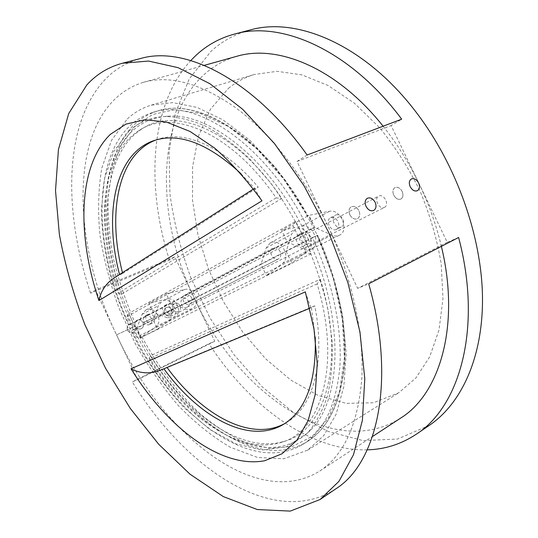 <?xml version="1.0" encoding="UTF-8"?>
<svg xmlns="http://www.w3.org/2000/svg" width="538" height="538" viewBox="0 0 538 538"><rect width="100%" height="100%" fill="white"/><g stroke="black" fill="none" stroke-linecap="round" stroke-linejoin="round"><path stroke-width="0.4" stroke-dasharray="2.69 2.02" d="M152.557 112.536C90.841 132.18 88.904 240.089 129.302 324.891L131.487 323.735L134.123 329.337L131.924 330.466C170.297 412.707 249.518 476.661 302.934 444.314C323.923 431.133 336.216 405.336 339.828 366.916C342.336 329.061 332.625 281.414 312.444 237.547L308.469 239.592L304.911 232.127L133.074 322.901L128.871 313.318L295.712 221.347L305.651 241.044L308.469 239.592C344.979 317.09 342.074 400.736 310.211 430.434C261.091 479.452 173.855 415.551 134.123 329.337L135.717 328.516L133.074 322.901L131.487 323.735C98.198 252.53 93.935 166.007 132.839 130.593C142.395 121.918 154.05 117.123 167.789 116.215C209 112.341 269.565 159.154 304.911 232.127L308.866 230.035C267.682 144.709 194.944 96.806 152.557 112.536L157.19 111.131C198.354 96.43 265.92 137.802 307.844 215.805L307.554 216.094L283.701 179.06L256.599 148.596L228.186 126.423L200.338 113.431L174.648 109.671L152.335 114.567L134.204 127.096L120.707 145.993L112.005 169.921L108.057 197.567C107.654 217.399 109.483 237.951 113.538 259.222C118.757 280.58 125.838 301.623 134.789 322.356L133.276 323.082C92.98 238.529 95.26 130.821 157.19 111.131C197.675 96.551 265.16 137.667 307.205 215.832L308.92 215.341L314.696 227.453L331.859 235.113C334.569 236.283 337.064 236.323 339.35 235.24C349.882 230.748 340.648 208.448 329.471 211.299L308.92 215.341M307.844 215.805L307.205 215.832M307.554 216.094L281.663 230.318L287.205 241.952L303.936 249.188C306.586 250.291 309.034 250.304 311.287 249.242C321.65 244.803 312.82 223.337 301.831 226.209L281.663 230.318M166.229 293.735L184.393 289.538C194.339 286.7 201.521 304.609 192.059 308.711L189.349 309.471L186.444 309.222L170.775 303.371L166.229 293.735L148.898 303.257L153.303 312.591L314.669 227.466L308.503 215.57M134.789 322.356L153.303 312.591L167.668 317.897L174.11 317.662C183.404 313.62 176.471 296.256 166.706 299.074L148.898 303.257M141.111 337.212L136.867 328.2L141.985 314.414L145.657 310.137C154.547 304.905 164.224 321.173 155.583 326.795L140.6 337.635L136.665 328.288L153.196 319.801L158.347 305.658L162.072 301.273C171.118 295.947 181.077 312.719 172.294 318.456L157.58 329.095L153.196 319.801L261.011 264.36L266.209 247.904L270.204 242.907C280.09 237.043 291.899 257.151 282.336 263.546L266.303 275.503L291.737 262.968L286.229 251.394L261.011 264.36L266.303 275.503M157.58 329.095L140.6 337.635M312.444 237.547L317.084 235.449C337.185 279.148 346.795 326.64 344.192 364.401C340.487 402.74 328.106 428.524 307.05 441.752C255.624 473.023 179.773 415.309 140.458 337.736M131.924 330.466L136.665 328.288M141.884 336.828C157.93 366.499 177.755 392.895 200.022 413.668C215.234 426.399 230.795 436.204 246.72 443.09L270.217 448.436L292.47 446.405L312.289 436.358L328.375 418.039L339.444 391.698L344.374 358.268L342.376 319.424L333.217 277.527L317.279 235.422L317.622 235.227L317.084 235.449M317.279 235.422L286.229 251.394L291.388 234.42L295.423 229.296C305.47 223.331 317.696 244.212 307.998 250.742L291.737 262.968M295.712 221.347L293.069 225.637L306.109 252.988L311.172 253.775L305.651 241.044L135.717 328.516L140.425 337.844L136.713 337.191L126.968 316.499L128.871 313.318M154.09 316.949C152.53 314.313 150.492 313.466 147.977 314.407C143.115 316.66 147.547 325.571 152.301 323.109L152.415 323.056C154.541 321.684 155.099 319.646 154.09 316.949M149.658 324.454C144.897 326.922 140.465 318.072 145.361 315.793C150.068 313.082 154.749 322.148 149.772 324.401L152.301 323.109M367.42 198.233L367.367 198.26C370.366 197.224 372.955 198.569 375.141 202.295C376.62 206.061 376.123 208.791 373.634 210.472M127.587 330.238C129.039 332.706 130.976 333.533 133.404 332.726L133.511 332.672C135.589 331.334 136.134 329.364 135.159 326.768C133.659 324.226 131.682 323.412 129.234 324.333C127.176 325.685 126.625 327.655 127.587 330.238C129.033 332.706 130.963 333.54 133.377 332.74L133.485 332.686C135.569 331.341 136.127 329.37 135.159 326.768C133.646 324.232 131.669 323.419 129.207 324.347C127.163 325.698 126.618 327.662 127.587 330.238M349.855 214.749C351.899 218.314 354.381 219.659 357.299 218.778L357.427 218.717C359.882 217.07 360.373 214.4 358.913 210.714C360.359 214.4 359.841 217.083 357.373 218.751L357.245 218.811C354.34 219.672 351.879 218.32 349.855 214.749C348.382 211.104 348.846 208.448 351.24 206.8C354.219 205.765 356.775 207.069 358.913 210.714C356.802 207.056 354.26 205.745 351.294 206.774C348.88 208.428 348.402 211.084 349.855 214.749M141.252 328.731C138.811 329.545 136.854 328.691 135.388 326.183C136.867 328.684 138.831 329.532 141.279 328.718L141.386 328.671C143.478 327.312 144.029 325.322 143.027 322.686C144.016 325.329 143.458 327.326 141.359 328.684L141.279 328.718M336.351 229.444C330.87 232.295 324.878 220.318 330.514 217.769C333.452 216.747 335.947 218.004 338.005 221.555C339.417 225.146 338.913 227.749 336.479 229.383L341.3 226.928C347.205 224.299 340.836 212.019 335.302 215.24C329.707 217.769 335.739 229.813 341.173 226.989M280.15 251.569C278.247 248.307 275.88 247.177 273.055 248.193C267.608 250.674 273.109 261.683 278.415 258.926L278.536 258.872C280.897 257.305 281.428 254.871 280.15 251.569M191.454 297.568C192.55 300.446 191.992 302.605 189.779 304.037L189.665 304.091C184.729 306.653 179.981 297.117 185.038 294.79C187.661 293.822 189.8 294.75 191.454 297.568M168.925 314.649C164.083 317.158 159.517 307.965 164.46 305.678C167.029 304.73 169.114 305.611 170.714 308.328C171.756 311.105 171.198 313.19 169.04 314.596L171.911 313.136C174.077 311.724 174.635 309.626 173.586 306.835C171.978 304.104 169.887 303.217 167.311 304.172C162.348 306.465 166.941 315.705 171.797 313.19M303.95 245.933C298.563 248.731 292.847 237.292 298.382 234.783C301.26 233.761 303.688 234.945 305.658 238.334C306.996 241.764 306.472 244.279 304.078 245.873L308.53 243.606C310.924 242.006 311.448 239.484 310.096 236.034C308.113 232.618 305.678 231.427 302.793 232.443C297.245 234.965 302.995 246.478 308.402 243.667M143.027 322.686C141.514 320.103 139.517 319.269 137.042 320.197C134.964 321.569 134.419 323.567 135.388 326.183C134.413 323.56 134.951 321.569 137.015 320.211C139.503 319.283 141.507 320.103 143.027 322.686L172.752 309.081C174.231 311.569 176.141 312.39 178.481 311.549C180.459 310.265 180.956 308.335 179.981 305.779C180.95 308.348 180.438 310.271 178.448 311.563C176.114 312.396 174.218 311.576 172.752 309.081C171.79 306.532 172.288 304.609 174.245 303.318C176.599 302.45 178.508 303.271 179.981 305.779C178.515 303.264 176.612 302.443 174.272 303.304C172.308 304.602 171.797 306.532 172.752 309.081L143.027 322.686M187.11 307.185C182.597 309.525 178.293 300.897 182.933 298.758C187.379 296.209 191.905 305.019 187.204 307.137L187.11 307.185M384.32 207.433L384.435 207.379C389.909 204.958 383.809 193.142 378.678 196.121C373.486 198.441 379.297 210.062 384.32 207.433M402.128 191.441C400.111 187.937 397.73 186.646 394.986 187.567C392.753 189.114 392.343 191.649 393.755 195.173C392.323 191.662 392.72 189.134 394.932 187.601C397.683 186.659 400.084 187.944 402.128 191.441C403.534 194.991 403.09 197.54 400.81 199.094C398.1 199.988 395.746 198.677 393.755 195.173C395.766 198.67 398.133 199.968 400.864 199.067C403.13 197.527 403.547 194.985 402.128 191.441M164.615 313.277C166.027 315.678 167.883 316.499 170.183 315.745L170.277 315.698C172.241 314.421 172.745 312.517 171.783 309.996C170.331 307.521 168.448 306.714 166.134 307.568C164.184 308.859 163.68 310.762 164.615 313.277C166.06 315.732 167.937 316.539 170.25 315.712C172.227 314.434 172.732 312.531 171.783 309.996C170.331 307.528 168.441 306.727 166.107 307.581C164.171 308.866 163.673 310.762 164.615 313.277M411.341 178.993C414.119 178.058 416.546 179.376 418.625 182.954C420.057 186.545 419.647 189.134 417.38 190.714M314.696 227.453L308.866 230.035M305.322 291.872C309 302.955 310.991 308.207 311.314 307.635L314.757 305.826C326.149 362.417 312.585 407.885 286.344 422.653L284.763 423.554M167.042 367.481L162.415 369.404M314.757 305.826L166.874 367.252M311.172 253.775L140.425 337.844M320.265 279.276C346.19 361.953 325.087 430.884 284.521 441.247C241.448 454.63 185.785 413.661 150.546 355.618L320.265 279.276L317.138 283.943C341.758 365.295 320.83 432.216 281.098 442.444C238.845 455.572 184.157 415.713 149.013 358.785L150.546 355.618M116.087 276.72L122.677 273.486L122.469 272.645M156.195 139.887L157.91 139.295C184.682 130.014 224.326 146.592 258.26 187.184L254.42 188.394L261.966 200.815M122.677 273.486L258.26 187.184M121.581 294.125C98.071 226.861 102.529 153.074 142.731 128.407C175.744 106.161 236.747 131.064 281.751 198.482L121.581 294.125L118.118 293.176C95.428 226.68 100.115 154.399 139.571 130.196C171.945 108.454 231.394 132.294 276.122 197.876L281.751 198.482M129.302 324.891L133.276 323.082M116.531 334.811L135.388 326.183L116.531 334.811L95.482 290.063L174.823 256.861L214.743 341.267L208.986 343.715L132.308 381.879L137.627 379.673L116.531 334.811C68.265 235.906 67.936 105.435 143.572 82.274C170.089 74.863 200.896 83.417 235.987 107.943C269.915 133.068 303.654 175.449 327.312 224.803C351.973 276.586 364.226 333.446 361.798 378.577C358.019 424.347 344.011 455.161 319.774 471.019C254.918 511.349 160.58 431.806 116.531 334.811M400.554 418.167C332.074 461.369 236.37 390.722 194.756 299.014L179.981 305.779L194.756 299.014C148.67 205.698 156.195 80.357 236.565 56.355M458.611 237.48L447.253 242.315L419.149 183.855C428.907 204.238 436.318 225.072 441.382 246.357M95.482 290.063L90.606 293.176L169.457 260.116L174.823 256.861M214.743 341.267L137.627 379.673M367.259 449.842C309.323 451.254 248.684 405.107 208.986 343.715M383.11 126.215C396.957 143.565 408.967 162.779 419.149 183.855L391.133 125.576L401.691 119.174M169.457 260.116C145.912 186.753 149.557 105.387 190.802 60.518M307.137 155.011L297.05 161.447L357.676 288.381L368.698 283.808M335.732 488.894C273.338 529.466 184.366 467.367 132.308 381.879M163.902 368.786L311.374 307.554L315.241 337.4M276.122 197.876L118.118 293.176M126.968 316.499L293.069 225.637M306.109 252.988L136.713 337.191M317.138 283.943L149.013 358.785M447.253 242.315L357.676 288.381M297.05 161.447L391.133 125.576M429.371 425.329L397.575 439.035L363.022 440.595L327.871 431.341L293.829 412.881L262.214 386.835L234.037 354.764L210.082 318.092L191.017 278.173C180.829 250.378 173.808 222.275 169.934 193.868L169.06 152.328L175.348 113.39L189.201 79.025L210.809 51.5C221.938 41.231 235.059 34.049 250.17 29.967M228.394 88.393C236.007 82.058 244.655 77.418 254.339 74.486L277.016 71.319L301.946 74.883L328.153 85.529L354.434 103.242L379.425 127.513C395.053 146.632 408.618 167.869 420.131 191.225C430.111 215.281 437.138 239.484 441.214 263.835L442.989 298.63L438.988 330.063L429.727 356.788L415.968 377.891L398.645 392.854L373.513 402.767L346.156 403.352L318.18 395.457L290.93 380.178L265.523 358.698L242.84 332.235L223.62 301.979L208.475 269.101L197.944 234.776L192.51 200.23L192.584 166.793L198.502 135.919L210.452 109.207L228.394 88.393M241.064 173.754L254.73 188.562L119.53 274.521M90.606 293.176C63.497 213.021 63.336 124.5 104.547 80.108C114.439 69.557 126.47 62.354 140.647 58.487M127.331 118.952C134.197 112.516 142.173 107.909 151.252 105.145L172.799 102.623L197.002 107.385L222.934 119.826L249.43 139.907L275.106 167.049C291.401 188.293 305.806 211.73 318.314 237.372C329.35 263.687 337.487 289.969 342.719 316.223L346.203 353.426L343.843 386.587L336.102 414.287L323.735 435.625L307.635 450.165L283.808 458.78L257.487 457.441L230.244 447.219C212.08 436.506 194.695 422.532 178.085 405.302C162.2 386.64 147.923 366.055 135.253 343.553L119.08 308.355C110.243 284.051 103.881 259.74 100.001 235.429C97.66 211.481 98.266 189.02 101.823 168.044L111.534 140.31L127.331 118.952M129.1 130.99C138.649 122.261 150.317 117.439 164.09 116.531C176.888 116.652 190.533 119.779 205.012 125.919C219.78 133.834 234.561 144.702 249.343 158.515L270.567 182.772C283.97 201.199 295.893 221.212 306.344 242.799C315.692 264.891 322.881 287.05 327.904 309.269L332.154 341.226C332.8 361.449 331.233 379.72 327.447 396.042C322.518 410.978 315.88 423.305 307.534 433.009L286.64 446.715L262.262 450.064L236.142 443.911L209.8 429.445L184.487 408.046C168.448 390.864 153.908 371.509 140.882 349.969C128.918 327.588 119.154 304.407 111.574 280.412C105.408 256.344 101.985 232.934 101.312 210.176L104.533 178.535L113.767 151.508L129.1 130.99M189.665 304.091L278.415 258.926M266.209 247.904L291.388 234.42M282.336 263.546L307.998 250.742M141.985 314.414L158.347 305.658M155.583 326.795L172.294 318.456M185.482 308.92L167.668 317.897M184.393 289.538L166.706 299.074M331.859 235.113L303.936 249.188M329.471 211.299L301.831 226.209M302.934 444.314L307.05 441.752C328.362 428.309 340.884 402.39 344.602 363.997C347.245 326.21 337.676 278.825 317.622 235.234M147.977 314.407L145.361 315.793M152.415 323.056L149.772 324.401M330.52 217.769L335.302 215.24M341.3 226.928L336.479 229.383M273.055 248.193L185.038 294.784M278.536 258.872L189.779 304.037M164.467 305.678L167.311 304.172M171.911 313.136L169.04 314.596M298.382 234.783L302.8 232.443M308.523 243.606L304.078 245.873M187.204 307.137L384.435 207.379M182.933 298.758L378.678 196.121M270.204 242.907L295.423 229.296M145.657 310.137L162.072 301.273M192.059 308.711L174.11 317.662M339.35 235.24L311.287 249.242M281.098 442.444L284.521 441.247M139.571 130.196L142.731 128.407M319.774 471.019L372.518 436.513M143.572 82.274L204.285 65.354M283.223 424.509L286.344 422.653M154.46 140.418L157.91 139.295M309.774 308.267L311.314 307.635M253.479 188.999L254.42 188.394M307.635 450.165L398.645 392.854M151.252 105.145L254.339 74.486M167.789 116.215L164.09 116.531M310.211 430.434L307.534 433.009"/><path stroke-width="0.81" d="M373.688 210.445L373.56 210.506C370.615 211.38 368.1 209.995 366.015 206.357C364.522 202.618 364.993 199.914 367.42 198.233C370.406 197.204 372.975 198.562 375.141 202.295C376.64 206.054 376.156 208.771 373.688 210.445L373.506 210.533C370.581 211.4 368.079 210.008 366.015 206.357C364.508 202.631 364.959 199.934 367.36 198.26M417.347 190.734L417.401 190.708C414.657 191.602 412.256 190.264 410.205 186.699C408.759 183.095 409.156 180.519 411.395 178.966C414.159 178.038 416.567 179.369 418.625 182.954C420.084 186.565 419.674 189.147 417.401 190.708L417.232 190.788C414.529 191.568 412.182 190.203 410.205 186.699C408.739 183.108 409.122 180.539 411.341 178.993L411.355 178.986M284.763 423.554C250.311 442.323 201.259 414.522 167.042 367.481M122.469 272.645C107.149 213.378 117.735 154.036 156.195 139.887M441.382 246.357C460.602 325.712 439.64 394.193 400.554 418.167L372.518 436.513M86.88 84.87C96.537 74.278 108.353 67.075 122.341 63.255L148.522 61.05L178.058 67.66L209.887 83.706L242.618 109.241L274.562 143.633L303.876 185.476L328.792 232.624L347.824 282.443L359.969 332.067L364.777 378.759L362.41 420.205L353.486 454.718L338.994 481.288L320.076 499.52L290.264 511.1L257.312 509.547L223.351 496.614L190.055 474.227L158.697 444.254L130.243 408.376L105.455 368.113L84.977 324.851C73.572 294.952 65.044 264.891 59.388 234.669L55.515 190.627L58.434 149.537L68.75 113.478L86.88 84.87M98.931 300.56C76.806 235.335 77.916 165.926 110.303 134.406L125.946 124.11L144.823 119.759L166.43 122.052L190.015 131.447L214.601 148.037C231.152 162.53 246.942 180.122 261.966 200.815L98.931 300.56C101.043 290.19 106.766 282.242 116.087 276.72L253.479 188.999M131.023 368.792L305.322 291.872L313.997 329L317.238 363.883L315.14 394.845L308.106 420.622L296.794 440.393L282.006 453.783L264.602 460.757C220.708 468.928 166.955 427.051 131.023 368.792C141.07 373.95 151.534 374.152 162.415 369.404L309.774 308.267M320.076 499.52L335.732 488.894C377.044 463.131 396.472 381.18 368.698 283.808L458.611 237.48C482.62 327.676 459.768 406.708 416.177 434.287C401.146 444.22 384.845 449.398 367.259 449.842M204.285 65.354L236.565 56.355C277.514 43.941 336.896 67.936 383.11 126.215M190.802 60.518L195.771 55.548C206.747 45.232 219.733 38.043 234.736 33.988C281.468 20.505 350.137 49.947 401.691 119.174L307.137 155.011C253.089 78.898 184.702 45.528 140.647 58.487L122.341 63.255M315.241 337.4C316.431 381.778 305.759 410.81 283.223 424.509C248.805 444.973 198.663 416.836 163.902 368.786M234.736 33.988L250.17 29.967C297.258 16.422 365.88 45.246 417.004 113.363C456.789 165.852 481.712 236.801 482.485 297.158C483.124 357.588 461.248 403.756 429.371 425.329L416.177 434.287M119.53 274.521C103.646 214.05 114.641 153.391 154.46 140.418C179.611 132.496 208.482 143.612 241.064 173.754"/></g></svg>

